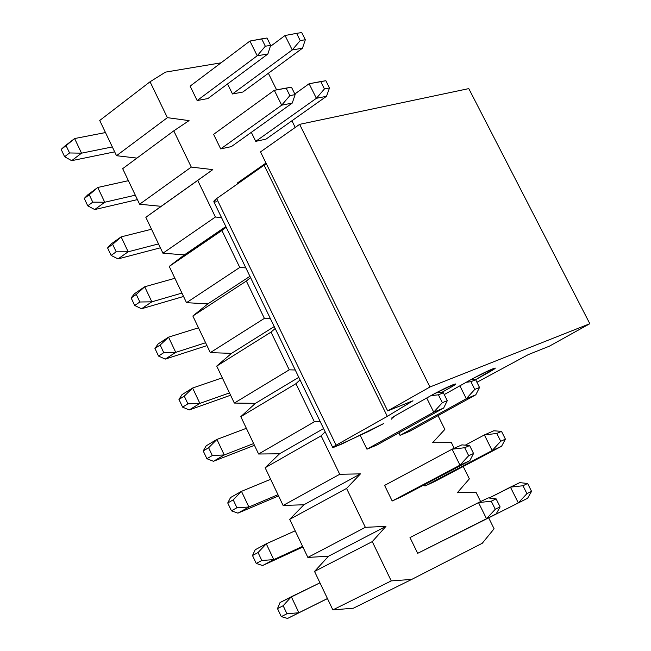 <?xml version="1.0" encoding="UTF-8"?>
<svg xmlns="http://www.w3.org/2000/svg" width="651" height="651" viewBox="0 0 651 651"><rect width="100%" height="100%" fill="white"/><g stroke="black" fill="none" stroke-linecap="round" stroke-linejoin="round"><path stroke-width="0.98" d="M216.848 201.761C212.901 202.518 212.836 201.46 216.661 198.571L266.292 163.653L216.661 198.571L213.902 201.859L332.71 447.424M260.514 151.886L299.623 124.349L468.785 88.609L299.623 124.349L260.514 151.886L387.662 410.903L412.978 400.764L387.312 416.355L336.095 445.203C331.912 447.628 331.693 448.116 335.411 446.667L368.442 431.442L383.773 423.508L341.612 444.128L332.759 447.522L336.095 445.203L216.661 198.571L336.095 445.203L387.312 416.355L264.208 165.419L387.312 416.355L412.978 400.764L387.662 410.903L260.514 151.886M444.259 394.563L473.196 378.386L492.465 368.954C496.803 367.327 495.997 368.214 490.065 371.615L475.466 379.761L495.248 368.084C491.578 369.044 484.23 372.478 473.196 378.386L444.259 394.563M476.923 382.275L528.278 354.616L549.411 346.161L589.83 323.71L429.937 387.003L387.662 410.903L429.937 387.003L299.623 124.349L429.937 387.003L589.83 323.71L468.785 88.609L589.83 323.71L549.411 346.161L528.278 354.616L476.923 382.275M391.593 419.146L392.309 418.007C391.039 418.3 392.057 417.511 395.352 415.631L432.777 394.604L452.616 384.904C457.214 383.179 456.522 384.033 450.549 387.475L441.28 392.667L450.549 387.475L449.849 386.076L450.549 387.475L455.643 383.96C451.753 384.969 444.128 388.517 432.777 394.604L395.352 415.631L392.309 418.007L392.122 417.625L392.952 417.909L392.626 417.258M489.389 370.264L490.065 371.615L489.389 370.264M495.273 509.277L500.106 506.893L496.103 498.845L491.261 501.213L495.273 509.277L491.261 501.213L478.518 502.596L486.509 518.725L495.273 509.277L486.509 518.725L496.192 513.908L500.106 506.893L495.273 509.277M488.242 497.893L496.103 498.845L500.106 506.893L496.192 513.908L427.528 548.419L496.192 513.908L486.509 518.725L478.518 502.596L488.242 497.893L478.518 502.596L491.261 501.213L496.103 498.845L488.242 497.893M280.052 602.517L319.958 582.832L291.331 596.755L283.161 605.731L277.505 608.604L280.052 602.517L277.505 608.604L281.281 616.619L277.505 608.604L283.161 605.731L286.945 613.755L283.161 605.731L291.331 596.755L298.899 612.754L287.563 618.45L327.461 598.586L287.563 618.45L281.281 616.619L286.945 613.755L298.899 612.754L291.331 596.755L280.052 602.517M410 537.571L478.518 502.596L410 537.571L417.673 553.326L486.509 518.725L417.673 553.326L410 537.571M327.445 598.538L298.899 612.754L327.445 598.538M298.899 612.754L286.945 613.755L281.281 616.619L287.563 618.45L298.899 612.754M468.671 455.708L473.562 453.503L469.607 445.544L464.7 447.725L468.671 455.708L464.7 447.725L452.079 449.206L459.98 465.164L468.671 455.708L459.98 465.164L469.786 460.713L473.562 453.503L468.671 455.708M461.917 444.861L469.607 445.544L473.562 453.503L469.786 460.713L402.155 496.436L469.786 460.713L459.98 465.164L452.079 449.206L461.917 444.861L452.079 449.206L464.7 447.725L469.607 445.544L461.917 444.861M255.176 549.769L266.275 543.788L295.18 530.809L266.275 543.788L258.065 552.536L252.498 555.523L255.176 549.769L252.498 555.523L256.234 563.449L252.498 555.523L258.065 552.536L261.808 560.478L258.065 552.536L266.275 543.788L273.77 559.624L262.613 565.54L302.886 546.995L262.613 565.54L256.234 563.449L261.808 560.478L273.77 559.624L266.275 543.788L255.176 549.769M384.595 485.402L452.079 449.206L384.595 485.402L392.187 500.993L459.98 465.164L392.187 500.993L384.595 485.402M302.593 546.368L273.77 559.624L302.593 546.368M273.77 559.624L261.808 560.478L256.234 563.449L262.613 565.54L273.77 559.624M442.338 402.684L447.294 400.658L443.372 392.781L438.416 394.783L442.338 402.684L438.416 394.783L430.742 395.751L438.416 394.783L443.372 392.781L447.294 400.658L442.338 402.684L433.729 412.156L442.338 402.684M426.722 398.013L433.729 412.156L443.648 408.063L447.294 400.658L443.648 408.063L377.027 444.975L443.648 408.063L433.729 412.156L426.722 398.013M436.805 392.423L443.372 392.781L436.805 392.423M230.544 497.543L241.472 491.35L270.645 479.307L241.472 491.35L233.221 499.87L227.736 502.963L230.544 497.543L227.736 502.963L231.439 510.815L227.736 502.963L233.221 499.87L236.931 507.739L233.221 499.87L241.472 491.35L248.894 507.023L237.908 513.151L278.555 495.907L237.908 513.151L231.439 510.815L236.931 507.739L248.894 507.023L241.472 491.35L230.544 497.543M366.961 449.19L433.729 412.156L366.961 449.19L360.312 435.543L366.961 449.19L377.027 444.975L366.961 449.19M277.985 494.703L248.894 507.023L277.985 494.703M248.894 507.023L236.931 507.739L231.439 510.815L237.908 513.151L248.894 507.023M206.155 445.837L216.921 439.433L246.355 428.309L216.921 439.433L208.621 447.742L203.226 450.94L206.155 445.837L203.226 450.94L206.888 458.711L203.226 450.94L208.621 447.742L212.299 455.529L208.621 447.742L216.921 439.433L224.261 454.951L213.447 461.29L254.46 445.317L213.447 461.29L206.888 458.711L212.299 455.529L224.261 454.951L216.921 439.433L206.155 445.837M253.621 443.559L224.261 454.951L253.621 443.559M224.261 454.951L212.299 455.529L206.888 458.711L213.447 461.29L224.261 454.951M182.011 394.644L192.615 388.037L222.3 377.808L192.615 388.037L184.274 396.133L178.96 399.429L182.011 394.644L178.96 399.429L182.589 407.127L178.96 399.429L184.274 396.133L187.911 403.84L184.274 396.133L192.615 388.037L199.881 403.4L189.229 409.951L230.592 395.222L189.229 409.951L182.589 407.127L187.911 403.84L199.881 403.4L192.615 388.037L182.011 394.644M229.494 392.911L199.881 403.4L229.494 392.911M199.881 403.4L187.911 403.84L182.589 407.127L189.229 409.951L199.881 403.4M158.103 343.956L168.544 337.153L198.482 327.803L168.544 337.153L160.17 345.03L154.938 348.44L158.103 343.956L154.938 348.44L158.527 356.056L154.938 348.44L160.17 345.03L163.767 352.663L160.17 345.03L168.544 337.153L175.737 352.362L165.248 359.108L206.961 345.608L165.248 359.108L158.527 356.056L163.767 352.663L175.737 352.362L168.544 337.153L158.103 343.956M205.602 342.751L175.737 352.362L205.602 342.751M175.737 352.362L163.767 352.663L158.527 356.056L165.248 359.108L175.737 352.362M134.431 293.764L144.717 286.765L174.891 278.286L144.717 286.765L136.295 294.439L131.144 297.938L134.431 293.764L131.144 297.938L134.7 305.482L131.144 297.938L136.295 294.439L139.859 301.999L136.295 294.439L144.717 286.765L151.838 301.828L141.511 308.769L183.558 296.474L141.511 308.769L134.7 305.482L139.859 301.999L151.838 301.828L144.717 286.765L134.431 293.764M181.946 293.088L151.838 301.828L181.946 293.088M151.838 301.828L139.859 301.999L134.7 305.482L141.511 308.769L151.838 301.828M110.987 244.06L121.119 236.874L151.528 229.242L121.119 236.874L112.664 244.345L107.594 247.941L110.987 244.06L107.594 247.941L111.109 255.412L107.594 247.941L112.664 244.345L116.195 251.831L112.664 244.345L121.119 236.874L128.174 251.791L118.002 258.919L160.374 247.803L118.002 258.919L111.109 255.412L116.195 251.831L128.174 251.791L121.119 236.874L110.987 244.06M237.33 183.037L265.99 163.043L237.33 183.037L237.737 183.875L237.33 183.037M158.519 243.905L128.174 251.791L158.519 243.905M128.174 251.791L116.195 251.831L111.109 255.412L118.002 258.919L128.174 251.791M289.866 95.632L295.139 94.615L291.453 87.193L286.171 88.194L289.866 95.632L286.171 88.194L274.315 90.302L281.68 105.169L289.866 95.632L281.68 105.169L292.242 103.086L295.139 94.615L289.866 95.632M284.902 88.308L291.453 87.193L295.139 94.615L292.242 103.086L231.357 146.613L292.242 103.086L281.68 105.169L274.315 90.302L284.902 88.308M87.779 194.844L97.748 187.472L128.393 180.669L97.748 187.472L84.264 198.433L87.779 194.844L84.264 198.433L87.755 205.83L84.264 198.433L89.26 194.747L92.759 202.152L89.26 194.747L97.748 187.472L104.738 202.241L94.721 209.557L137.41 199.605L94.721 209.557L87.755 205.83L92.759 202.152L104.738 202.241L97.748 187.472L87.779 194.844M213.618 134.35L274.315 90.302L213.618 134.35L220.705 148.908L281.68 105.169L220.705 148.908L213.618 134.35M135.31 195.186L104.738 202.241L135.31 195.186M104.738 202.241L92.759 202.152L87.755 205.83L94.721 209.557L104.738 202.241M265.331 46.229L270.653 45.367L267.008 38.018L261.669 38.865L265.331 46.229L261.669 38.865L249.927 41.054L257.218 55.774L265.331 46.229L257.218 55.774L267.87 54L270.653 45.367L265.331 46.229M267.008 38.018L270.653 45.367L267.87 54L207.897 98.553L267.87 54L257.218 55.774L249.927 41.054L267.008 38.018M64.791 146.101L74.613 138.549L105.478 132.56L74.613 138.549L61.17 149.404L64.791 146.101L61.17 149.404L64.62 156.728L61.17 149.404L66.085 145.621L69.551 152.961L66.085 145.621L74.613 138.549L81.53 153.172L71.659 160.675L114.674 151.854L71.659 160.675L64.62 156.728L69.551 152.961L81.53 153.172L74.613 138.549L64.791 146.101M190.133 86.135L249.927 41.054L190.133 86.135L197.155 100.547L257.218 55.774L197.155 100.547L190.133 86.135M112.33 146.939L81.53 153.172L112.33 146.939M81.53 153.172L69.551 152.961L64.62 156.728L71.659 160.675L81.53 153.172M527.619 483.49L522.981 485.752L526.928 493.637L531.558 491.35L527.619 483.49L531.558 491.35L527.587 498.284L518.31 502.897L526.928 493.637L522.981 485.752L527.619 483.49L519.758 482.627L527.619 483.49M519.758 482.627L510.441 487.135L522.981 485.752L510.441 487.135L518.31 502.897L510.441 487.135L489.145 497.999L519.758 482.627M450.061 537.205L527.587 498.284L531.558 491.35L526.928 493.637L518.31 502.897L527.587 498.284L450.061 537.205M501.514 431.369L496.811 433.452L500.717 441.264L505.412 439.148L501.514 431.369L505.412 439.148L501.571 446.277L492.172 450.541L500.717 441.264L496.811 433.452L501.514 431.369L493.824 430.775L501.514 431.369M493.824 430.775L484.385 434.933L496.811 433.452L484.385 434.933L492.172 450.541L484.385 434.933L465.286 445.162L484.385 434.933L493.824 430.775M424.932 486.02L492.172 450.541L424.932 486.02L424.306 484.735L424.932 486.02L434.502 481.642L501.571 446.277L505.412 439.148L500.717 441.264L492.172 450.541L501.571 446.277L434.502 481.642L424.932 486.02M475.669 379.769L470.909 381.689L474.774 389.42L479.527 387.475L475.669 379.769L479.527 387.475L475.816 394.783L466.303 398.705L474.774 389.42L470.909 381.689L475.669 379.769L471.08 379.566L475.669 379.769M466.222 382.283L470.909 381.689L466.222 382.283M459.883 385.831L466.303 398.705L459.883 385.831M400.056 435.34L466.303 398.705L400.056 435.34L398.851 432.882L400.056 435.34L409.723 431.287L475.816 394.783L479.527 387.475L474.774 389.42L466.303 398.705L475.816 394.783L409.723 431.287L400.056 435.34M325.858 80.708L320.788 81.668L324.434 88.951L329.496 87.975L325.858 80.708L329.496 87.975L326.509 96.299L316.378 98.301L324.434 88.951L320.788 81.668L325.858 80.708L319.275 81.831L325.858 80.708M319.275 81.831L309.111 83.743L320.788 81.668L309.111 83.743L316.378 98.301L309.111 83.743L294.83 93.996L309.111 83.743L319.275 81.831M255.737 141.348L316.378 98.301L255.737 141.348L251.31 132.34L255.737 141.348L265.974 139.143L326.509 96.299L329.496 87.975L324.434 88.951L316.378 98.301L326.509 96.299L265.974 139.143L255.737 141.348M301.73 32.55L296.612 33.356L300.225 40.574L305.335 39.744L301.73 32.55L305.335 39.744L302.471 48.231L292.234 49.932L300.225 40.574L296.612 33.356L301.73 32.55M285.04 35.512L296.612 33.356L285.04 35.512L292.234 49.932L285.04 35.512L270.287 46.506L285.04 35.512M232.48 93.972L292.234 49.932L232.48 93.972L242.807 92.051L302.471 48.231L305.335 39.744L300.225 40.574L292.234 49.932L302.471 48.231L242.807 92.051L232.48 93.972L227.557 83.946L232.48 93.972M353.403 608.197L332.856 609.906L314.531 571.432L328.535 556.223L307.858 557.419L289.711 519.327L303.919 504.761L283.104 505.461L265.144 467.743L279.539 453.796L258.593 454.007L240.813 416.664L255.404 403.343L234.327 403.067L216.718 366.09L231.504 353.371L210.306 352.622L192.859 316.004L207.824 303.887L186.511 302.674L169.236 266.414L184.379 254.875L162.945 253.206L145.84 217.296L161.163 206.326L139.615 204.219L122.673 168.658L139.615 204.219L161.163 206.326L145.84 217.296L162.945 253.206L184.379 254.875L169.236 266.414L186.511 302.674L207.824 303.887L192.859 316.004L210.306 352.622L231.504 353.371L216.718 366.09L234.327 403.067L255.404 403.343L240.813 416.664L258.593 454.007L279.539 453.796L265.144 467.743L283.104 505.461L303.919 504.761L289.711 519.327L307.858 557.419L328.535 556.223L314.531 571.432L332.856 609.906L353.403 608.197L411.692 579.423L482.253 543.276L494.093 528.783L488.673 517.838L494.093 528.783L482.253 543.276L411.692 579.423L353.403 608.197M136.93 158.103L116.505 155.703L99.725 120.476L116.505 155.703L136.93 158.103M457.311 492.75L469.355 478.859L463.227 466.49L469.355 478.859L457.311 492.75L475.962 492.189L457.311 492.75M454.195 448.27L451.395 442.615L432.606 442.713L444.853 429.408L438.033 415.655L444.853 429.408L432.606 442.713L451.395 442.615L454.195 448.27M295.22 127.45L291.917 120.785L295.22 127.45M276.602 89.871L268.375 73.27L276.602 89.871M221.055 62.822L165.517 72.115L150.047 81.774L167.388 117.66L189.059 120.622L173.768 130.859L191.28 167.095L212.82 169.61L197.717 180.425L215.408 217.019L221.519 217.605L215.408 217.019L162.945 253.206L215.408 217.019L197.717 180.425L145.84 217.296L212.82 169.61L161.163 206.326L212.82 169.61L191.28 167.095L139.615 204.219L191.28 167.095L173.768 130.859L122.673 168.658L173.768 130.859L189.059 120.622L167.388 117.66L116.505 155.703L167.388 117.66L150.047 81.774L99.725 120.476L150.047 81.774L165.517 72.115L221.055 62.822M226.174 227.223L221.91 230.487L239.771 267.447L245.85 267.895L239.771 267.447L186.511 302.674L239.771 267.447L221.91 230.487L169.236 266.414L226.174 227.223M250.554 277.611L246.347 281.045L264.387 318.38L270.425 318.689L264.387 318.38L210.306 352.622L264.387 318.38L246.347 281.045L192.859 316.004L246.347 281.045L250.554 277.611M275.17 328.495L271.019 332.108L289.247 369.825L295.245 369.996L289.247 369.825L234.327 403.067L289.247 369.825L271.019 332.108L216.718 366.09L271.019 332.108L275.17 328.495M300.046 379.899L295.945 383.691L314.36 421.783L320.325 421.815L314.36 421.783L258.593 454.007L314.36 421.783L295.945 383.691L240.813 416.664L295.945 383.691L300.046 379.899M325.166 431.825L321.13 435.804L339.724 474.278L360.467 473.871L346.568 488.437L365.349 527.318L385.953 526.382L372.266 541.616L391.243 580.895L411.692 579.423L391.243 580.895L332.856 609.906L391.243 580.895L372.266 541.616L314.531 571.432L372.266 541.616L385.953 526.382L328.535 556.223L385.953 526.382L365.349 527.318L307.858 557.419L365.349 527.318L346.568 488.437L289.711 519.327L346.568 488.437L360.467 473.871L303.919 504.761L360.467 473.871L339.724 474.278L283.104 505.461L339.724 474.278L321.13 435.804L265.144 467.743L321.13 435.804L325.166 431.825M480.617 501.579L475.962 492.189L480.617 501.579M427.528 548.419L417.673 553.326L427.528 548.419M402.155 496.436L392.187 500.993L402.155 496.436M231.357 146.613L220.705 148.908L231.357 146.613M207.897 98.553L197.155 100.547L207.897 98.553M323.588 428.57L279.539 453.796L323.588 428.57M298.793 377.311L255.404 403.343L298.793 377.311M274.234 326.566L231.504 353.371L274.234 326.566M249.927 276.317L207.824 303.887L249.927 276.317M225.856 226.564L184.379 254.875L225.856 226.564"/></g></svg>
